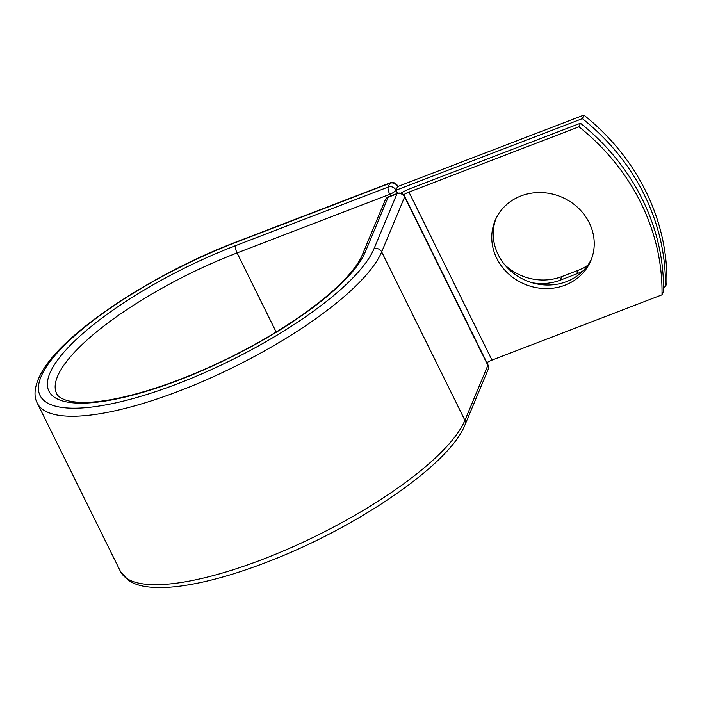 <?xml version="1.0" encoding="UTF-8"?>
<svg xmlns="http://www.w3.org/2000/svg" width="702" height="702" viewBox="0 0 702 702"><rect width="100%" height="100%" fill="white"/><g stroke="black" fill="none" stroke-linecap="round" stroke-linejoin="round"><path stroke-width="1.05" d="M587.776 265.303A51.895 47.306 22.7 0 1 578.123 270.314L561.749 276.606A51.895 47.306 22.7 0 1 504.984 265.093M583.204 270.779A51.895 47.306 22.7 0 1 576.64 273.877L560.266 280.159A51.895 47.306 22.7 0 1 532.195 282.766M589.25 222.806A51.895 47.306 -157.3 0 0 540.917 192.567A51.895 47.306 -157.3 0 0 495.112 220.568A51.895 47.306 -157.3 0 0 496.744 258.327A51.895 47.306 -157.3 0 0 545.077 288.566A51.895 47.306 -157.3 0 0 590.882 260.565A51.895 47.306 -157.3 0 0 589.25 222.806M495.893 218.805A51.895 47.306 -157.3 0 0 498.227 254.773A51.895 47.306 -157.3 0 0 545.515 284.968A51.895 47.306 -157.3 0 0 591.593 258.766M580.449 123.236L578.966 126.799A219.901 200.456 -157.3 0 1 662.004 294.822L663.495 291.26A219.901 200.456 22.7 0 0 580.449 123.236L410.424 188.531A18.296 5.195 -26.3 0 0 400.798 193.234M578.966 126.799L408.941 192.094A8.915 2.527 -26.3 0 0 403.571 194.796M662.004 294.822L491.979 360.108A8.915 2.527 -26.3 0 0 486.872 362.662M397.604 193.348L396.042 190.198L397.525 186.635L583.862 115.084L582.37 118.638A219.901 200.456 -157.3 0 1 665.417 286.662L666.9 283.099A219.901 200.456 -157.3 0 0 583.862 115.084M663.522 287.39L665.417 286.662M396.042 190.198L582.37 118.638M576.64 273.877L578.123 270.314M491.979 360.108L408.941 192.094M37.294 403.176A192.629 54.695 -26.3 0 0 206.8 379.65A192.629 54.695 -26.3 0 0 381.677 251.895L464.926 420.331A5.862 5.344 22.7 0 1 465.11 424.596C450.114 463.794 359.714 525.851 271.428 560.38C236.986 573.955 206.625 582.528 180.361 586.091C168.032 587.714 157.336 587.995 148.262 586.916C140.312 586.012 133.731 583.862 128.501 580.466L120.542 571.612L37.294 403.176C33.977 397.183 33.275 386.732 42.26 371.367C64.847 331.642 153.773 273.166 237.478 241.497A5.862 1.746 -111 0 0 237.092 241.927A186.767 53.027 -26.3 0 0 41.032 376.711A186.767 53.027 -26.3 0 0 177.904 383.643A186.767 53.027 -26.3 0 0 373.964 248.859A5.862 5.344 22.7 0 1 381.677 251.895L404.633 196.92A5.862 5.344 -157.3 0 0 396.92 193.884L388.118 197.262A5.862 5.344 -157.3 0 0 385.196 200.044L362.241 255.019A5.862 5.344 22.7 0 1 365.163 252.237L388.118 197.262A5.862 1.746 69 0 1 388.504 196.832A5.862 5.862 0 0 0 385.196 200.044M373.964 248.859L396.92 193.884A5.862 1.746 69 0 1 397.306 193.454L388.504 196.832M120.542 571.612A192.629 54.695 -26.3 0 0 290.049 548.087A192.629 54.695 -26.3 0 0 464.926 420.331L487.881 365.365L404.633 196.92A5.862 1.667 153.7 0 0 404.668 196.332A5.862 5.862 0 0 0 397.306 193.454M465.11 424.596L488.065 369.629A5.862 5.344 -157.3 0 0 487.881 365.365A5.862 1.667 153.7 0 0 487.916 364.768L404.668 196.332M276.158 332.002L237.083 252.939A171.034 48.561 -26.3 0 0 56.66 393.603C57.625 396.06 60.583 398.201 65.532 400.017C70.191 401.597 76.5 402.378 84.459 402.351C116.55 402.378 172.92 385.442 226.395 359.187C254.554 345.428 279.984 330.563 302.702 314.593C325.149 298.666 341.804 283.924 352.658 270.349C357.204 264.61 360.398 259.494 362.241 255.019M390.593 196.034L389.742 194.314L237.083 252.939A5.862 1.746 -111 0 1 235.521 245.674A176.895 50.228 -26.3 0 0 49.833 373.332A176.895 50.228 -26.3 0 0 179.466 379.896A176.895 50.228 -26.3 0 0 365.163 252.237M397.595 186.609L395.902 190.084A5.862 1.667 153.7 0 1 389.742 194.314A5.862 1.746 -111 0 1 388.18 187.048L389.742 183.301A5.862 1.746 -111 0 1 390.137 182.871L237.478 241.497M235.521 245.674L388.18 187.048A5.862 5.344 22.7 0 1 395.902 190.084L397.525 193.375M237.092 241.927L389.742 183.301A5.862 5.344 22.7 0 1 397.464 186.337A5.862 1.667 153.7 0 0 397.49 185.74A5.862 5.862 0 0 0 390.137 182.871M560.266 280.159L561.749 276.606M488.065 369.629A5.862 5.862 0 0 0 487.916 364.768M397.49 185.74L397.867 186.504"/></g></svg>
